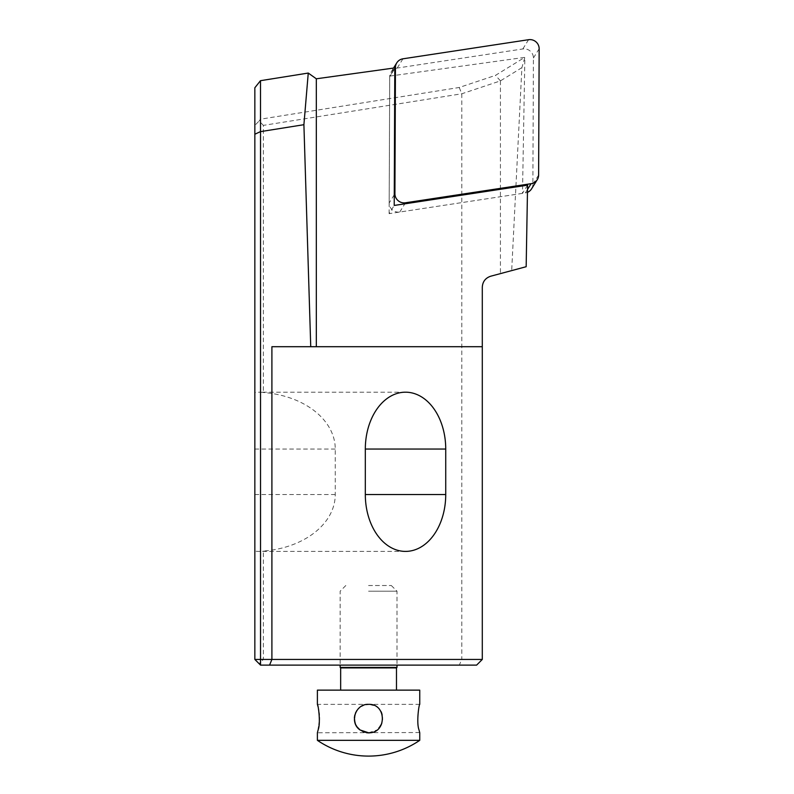 <?xml version="1.0" encoding="UTF-8"?>
<svg xmlns="http://www.w3.org/2000/svg" width="794" height="794" viewBox="0 0 794 794"><rect width="100%" height="100%" fill="white"/><g stroke="black" fill="none" stroke-linecap="round" stroke-linejoin="round"><path stroke-width="0.6" stroke-dasharray="3.97 2.98" d="M356.794 726.53L360.069 729.964L363.592 731.889L368.565 732.783L377.071 729.964C387.978 722.609 381.706 703.722 368.565 704.357C360.486 705.062 355.772 709.409 354.402 717.399M354.799 722.103L356.754 726.47M360.039 729.934L360.069 729.964C376.693 743.124 393.496 711.861 373.458 705.221M370.699 704.516L368.565 704.357C386.827 703.673 386.827 733.467 368.565 732.783C350.313 733.467 350.313 703.673 368.565 704.357L317.392 704.357M365.994 704.586L363.225 705.4M361.568 706.194L359.374 707.732M357.905 709.171L356.794 710.61M355.424 713.171L354.809 715.027M354.382 717.746L354.461 720.307M354.888 722.421L355.96 725.121M419.679 732.534L317.392 732.783L318.315 729.011M318.761 726.56L319.009 724.853M319.277 722.222L319.387 720.019M319.396 717.518L319.267 714.888M319.089 712.923L318.741 710.461M318.463 708.883L317.868 706.184M317.65 705.29L317.451 704.556M419.034 729.964L419.53 731.989M419.748 740.336L317.392 740.336M368.565 585.515L391.313 585.515L368.565 585.515M368.565 591.202L397 591.202L368.565 591.202M397 667.397L340.14 667.397M396.484 667.903L340.656 667.903M368.565 690.135L396.484 690.135L368.565 690.135M419.748 690.135L317.392 690.135M527.583 185.161L522.492 193.369L524.864 57.456L521.886 67.659L511.683 270.595L526.164 266.715M521.886 67.659L500.418 80.889L461.82 93.771L263.38 125.373L263.38 392.514A56.86 40.206 90 0 0 259.112 392.186A56.86 40.206 90 0 0 254.844 392.514L254.844 87.767M461.82 93.771L461.82 659.437L482.295 659.437L482.295 287.19C482.643 281.642 485.452 277.979 490.722 276.213L511.683 270.595M263.38 659.437L461.82 659.437L459.299 665.124L260.531 665.124L259.112 663.695L263.38 659.437L263.38 551.076A80.412 56.86 180 0 0 335.257 494.543L335.257 449.047A80.412 56.86 180 0 0 263.38 392.514M482.295 659.437L476.608 665.124L459.299 665.124M260.462 80.69L260.462 119.189L459.24 87.479L495.466 75.38L524.755 57.367L389.735 76.105L394.826 67.897M254.844 392.514L254.844 551.076A56.86 40.206 90 0 0 259.112 551.403A56.86 40.206 90 0 0 263.38 551.076M259.112 663.695L254.844 659.437L254.844 551.076M482.295 346.7L271.905 346.7M263.38 125.373L259.112 121.006L254.844 125.392M500.418 80.889L500.418 273.612M500.438 80.849L495.466 75.38M459.24 87.479L461.731 93.722M259.112 121.006L260.462 119.189M522.492 193.369L389.129 213.655L394.221 205.448M389.129 213.655L389.715 76.71A9.101 8.913 -148.2 0 1 389.735 76.105M531.563 188.863A9.101 8.913 31.8 0 0 532.883 184.277L533.419 58.012A9.101 8.913 31.8 0 0 522.839 48.95L397.228 68.056A9.101 8.913 31.8 0 0 389.715 76.71L389.179 202.976A9.101 8.913 31.8 0 0 399.759 212.038L525.37 192.932A9.101 8.913 31.8 0 0 527.454 192.347M335.257 449.047L254.844 449.047M335.257 494.543L254.844 494.543M394.797 68.502L389.715 76.71L394.797 68.502M539.156 48.762L533.419 58.012M532.883 184.277L538.62 175.027M522.839 48.95L528.576 39.7M402.955 58.806L397.228 68.056M394.261 194.768L389.179 202.976M527.504 189.478L525.37 192.932M399.759 212.038L404.841 203.83M419.748 704.357L368.565 704.357M345.827 585.515L340.14 591.202L340.14 665.124M391.313 585.515L397 591.202L397 665.124M405.526 392.186L259.112 392.186M405.526 551.403L259.112 551.403M393.536 68.076L391.025 72.125"/><path stroke-width="1.19" d="M354.402 717.399L354.799 722.103M360.069 729.964L360.069 729.964C349.112 722.719 355.384 703.583 368.565 704.357C386.916 703.474 386.906 733.666 368.565 732.783L360.069 729.964M373.458 705.221L370.699 704.516M368.565 704.357L365.994 704.586M363.225 705.4L361.568 706.194M359.374 707.732L357.905 709.171M356.794 710.61L355.424 713.171M354.809 715.027L354.382 717.746M354.461 720.307L354.888 722.421M355.96 725.121L357.012 726.847M357.032 726.877L360.039 729.934M317.451 704.556L317.392 704.357C318.017 703.603 320.974 722.699 318.106 729.964L317.392 732.783L317.392 740.336L419.748 740.336L419.748 732.783L419.034 729.964C416.165 722.719 419.123 703.583 419.748 704.357C419.123 703.593 416.165 722.729 419.034 729.964M318.315 729.011L318.761 726.56M319.009 724.853L319.277 722.222M319.387 720.019L319.396 717.518M319.267 714.888L319.089 712.923M318.741 710.461L318.463 708.883M317.868 706.184L317.65 705.29M419.53 731.989L419.679 732.534M340.656 690.135L340.656 667.903L340.14 667.397L397 667.397L397 665.124M340.656 667.903L396.484 667.903L397 667.397M317.392 704.357L317.392 690.135L419.748 690.135L419.748 704.357M394.797 68.502L394.221 205.448L527.583 185.161L526.164 266.715L490.722 276.213C485.452 277.979 482.643 281.642 482.295 287.19L482.295 346.7L316.32 346.7L316.32 78.795L394.826 67.897A9.101 8.913 31.8 0 0 394.797 68.502L395.452 67.46L394.916 193.726L394.261 194.768M482.295 659.437L260.531 659.437L260.531 665.124L476.608 665.124L482.295 659.437L482.295 346.7M316.32 78.795L308.261 73.058L260.462 80.69L254.844 87.767L254.844 659.437L260.531 659.437L260.531 131.625L303.904 124.698L310.742 346.7L316.32 346.7M303.904 124.698L308.261 73.058M269.553 665.124L271.905 659.437L271.905 346.7L310.742 346.7M445.732 449.047A56.86 40.206 90 0 0 405.526 392.186A56.86 40.206 90 0 0 365.319 449.047L365.319 494.543A56.86 40.206 90 0 0 405.526 551.403A56.86 40.206 90 0 0 445.732 494.543L445.732 449.047L365.319 449.047M254.844 134.236L260.511 131.596L260.511 80.68M254.844 659.437L260.531 665.124M404.841 203.83L405.496 202.788L531.107 183.682A9.101 8.913 -148.2 0 0 538.62 175.027L539.156 48.762A9.101 8.913 -148.2 0 0 528.576 39.7L402.955 58.806A9.101 8.913 -148.2 0 0 396.762 62.875L393.536 68.076M527.454 192.347A9.101 8.913 31.8 0 0 531.563 188.863L537.3 179.613M405.496 202.788A9.101 8.913 -148.2 0 1 394.916 193.726M395.452 67.46A9.101 8.913 -148.2 0 1 396.762 62.875M445.732 494.543L365.319 494.543M531.107 183.682L527.504 189.478M317.392 740.336A90.973 90.973 0 0 0 419.748 740.336M340.14 667.397L340.14 665.124M396.484 690.135L396.484 667.903"/></g></svg>
